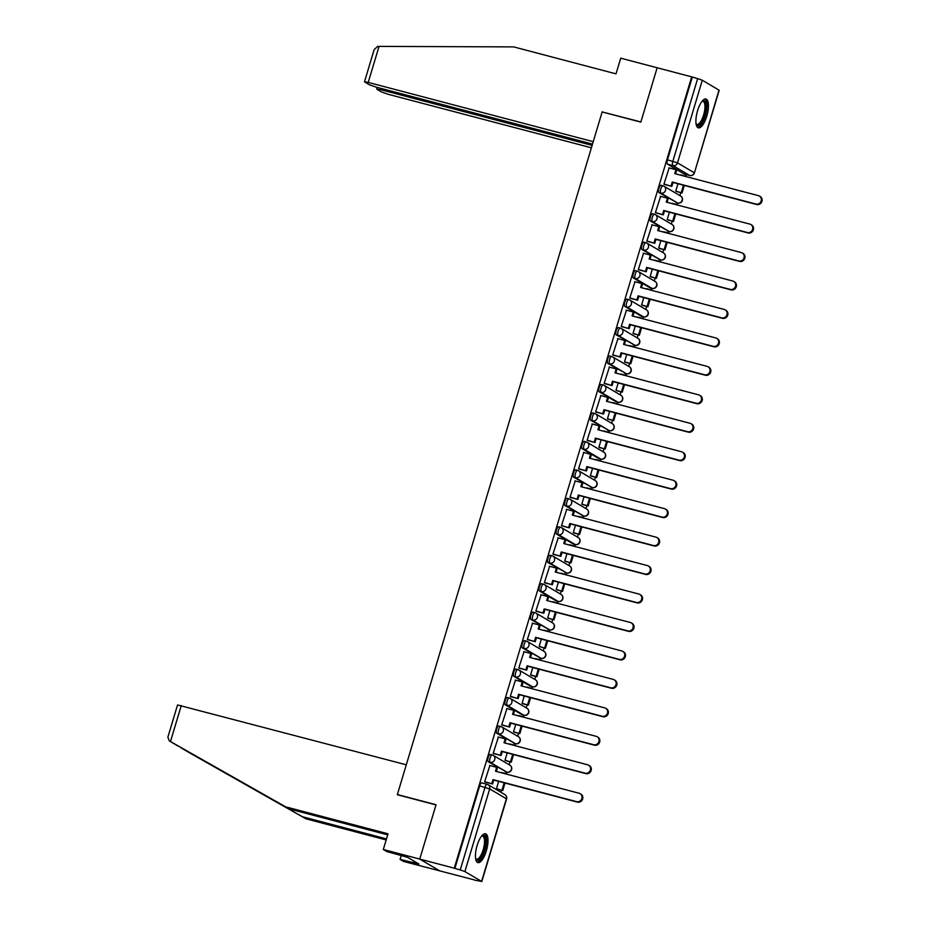 <?xml version="1.0" encoding="UTF-8"?>
<svg xmlns="http://www.w3.org/2000/svg" width="928" height="928" viewBox="0 0 928 928"><rect width="100%" height="100%" fill="white"/><g stroke="black" fill="none" stroke-linecap="round" stroke-linejoin="round"><path stroke-width="1.39" d="M492.13 754.916L490.471 754.487A3.828 1.322 104.8 0 0 490.344 754.429A3.828 1.322 104.8 0 0 488.186 757.434A3.828 1.322 104.8 0 0 488.279 761.784L490.181 762.282A3.828 1.322 -75.2 0 1 490.1 757.932A3.828 1.322 -75.2 0 1 492.258 754.94A3.828 1.322 -75.2 0 1 492.374 754.986A3.828 3.573 120.6 0 1 494.752 759.545A3.828 3.573 -59.4 0 1 490.181 762.282L506.885 772.142A3.828 3.573 -59.4 0 0 509.924 765.206A3.828 3.828 0 0 1 507.013 772.189A3.828 1.322 -75.2 0 1 506.885 772.142L488.279 761.784M500.668 726.462L499.009 726.032A3.828 1.322 104.8 0 0 498.881 725.974A3.828 1.322 104.8 0 0 496.724 728.979A3.828 1.322 104.8 0 0 496.816 733.329L498.719 733.828A3.828 1.322 -75.2 0 1 498.638 729.478A3.828 1.322 -75.2 0 1 500.795 726.473A3.828 1.322 -75.2 0 1 500.911 726.531A3.828 3.573 120.6 0 1 503.289 731.09A3.828 3.573 -59.4 0 1 498.719 733.828L515.423 743.688A3.828 3.573 -59.4 0 0 518.462 736.739A3.828 3.828 0 0 1 515.55 743.734A3.828 1.322 -75.2 0 1 515.423 743.688L496.816 733.329M509.205 698.007L507.546 697.566A3.828 1.322 104.8 0 0 507.419 697.52A3.828 1.322 104.8 0 0 505.261 700.524A3.828 1.322 104.8 0 0 505.354 704.862L507.256 705.373A3.828 1.322 -75.2 0 1 507.175 701.023A3.828 1.322 -75.2 0 1 509.333 698.018A3.828 1.322 -75.2 0 1 509.449 698.076A3.828 3.573 120.6 0 1 511.827 702.635A3.828 3.573 -59.4 0 1 507.256 705.373L523.96 715.233A3.828 3.573 -59.4 0 0 527 708.284A3.828 3.828 0 0 1 524.088 715.279A3.828 1.322 -75.2 0 1 523.96 715.233L523.496 716.857M517.743 669.552L516.084 669.111A3.828 1.322 104.8 0 0 515.956 669.065A3.828 1.322 104.8 0 0 513.799 672.069A3.828 1.322 104.8 0 0 513.892 676.408L515.794 676.906A3.828 1.322 -75.2 0 1 515.713 672.568A3.828 1.322 -75.2 0 1 517.87 669.564A3.828 1.322 -75.2 0 1 517.986 669.61A3.828 3.573 120.6 0 1 520.364 674.18A3.828 3.573 -59.4 0 1 515.794 676.906L532.498 686.778A3.828 3.573 -59.4 0 0 535.537 679.83A3.828 3.828 0 0 1 532.626 686.824A3.828 1.322 -75.2 0 1 532.498 686.778L532.034 688.402M526.28 641.097L524.622 640.656A3.828 1.322 104.8 0 0 524.494 640.61A3.828 1.322 104.8 0 0 522.336 643.603A3.828 1.322 104.8 0 0 522.429 647.953L524.332 648.452A3.828 1.322 -75.2 0 1 524.25 644.113A3.828 1.322 -75.2 0 1 526.408 641.109A3.828 1.322 -75.2 0 1 526.524 641.155A3.828 3.573 120.6 0 1 528.902 645.726A3.828 3.573 -59.4 0 1 524.332 648.452L541.036 658.312A3.828 3.573 -59.4 0 0 544.075 651.375A3.828 3.828 0 0 1 541.163 658.37A3.828 1.322 -75.2 0 1 541.036 658.312L522.429 647.953M534.818 612.631L533.159 612.202A3.828 1.322 104.8 0 0 533.032 612.144A3.828 1.322 104.8 0 0 530.874 615.148A3.828 1.322 104.8 0 0 530.967 619.498L532.869 619.997A3.828 1.322 -75.2 0 1 532.788 615.658A3.828 1.322 -75.2 0 1 534.946 612.654A3.828 1.322 -75.2 0 1 535.062 612.7A3.828 3.573 120.6 0 1 537.44 617.259A3.828 3.573 -59.4 0 1 532.869 619.997L549.573 629.857A3.828 3.573 -59.4 0 0 552.612 622.92A3.828 3.828 0 0 1 549.701 629.915A3.828 1.322 -75.2 0 1 549.573 629.857L530.967 619.498M543.344 584.176L541.697 583.747A3.828 1.322 104.8 0 0 541.569 583.689A3.828 1.322 104.8 0 0 539.412 586.693A3.828 1.322 104.8 0 0 539.504 591.043L541.407 591.542A3.828 1.322 -75.2 0 1 541.326 587.192A3.828 1.322 -75.2 0 1 543.483 584.199A3.828 1.322 -75.2 0 1 543.599 584.246A3.828 3.573 120.6 0 1 545.977 588.804A3.828 3.573 -59.4 0 1 541.407 591.542L558.111 601.402A3.828 3.573 -59.4 0 0 561.15 594.465A3.828 3.828 0 0 1 558.238 601.448A3.828 1.322 -75.2 0 1 558.111 601.402L557.647 603.026M551.882 555.721L550.234 555.28A3.828 1.322 104.8 0 0 550.107 555.234A3.828 1.322 104.8 0 0 547.949 558.238A3.828 1.322 104.8 0 0 548.042 562.577L549.944 563.087A3.828 1.322 -75.2 0 1 549.863 558.737A3.828 1.322 -75.2 0 1 552.021 555.733A3.828 1.322 -75.2 0 1 552.137 555.791A3.828 3.573 120.6 0 1 554.515 560.35A3.828 3.573 -59.4 0 1 549.944 563.087L566.648 572.947A3.828 3.573 -59.4 0 0 569.688 565.999A3.828 3.828 0 0 1 566.776 572.994A3.828 1.322 -75.2 0 1 566.648 572.947L548.042 562.577M560.419 527.266L558.772 526.826A3.828 1.322 104.8 0 0 558.644 526.779A3.828 1.322 104.8 0 0 556.487 529.784A3.828 1.322 104.8 0 0 556.58 534.122L558.482 534.632A3.828 1.322 -75.2 0 1 558.401 530.282A3.828 1.322 -75.2 0 1 560.558 527.278A3.828 1.322 -75.2 0 1 560.674 527.336A3.828 3.573 120.6 0 1 563.052 531.895A3.828 3.573 -59.4 0 1 558.482 534.632L575.186 544.492A3.828 3.573 -59.4 0 0 578.225 537.544A3.828 3.828 0 0 1 575.314 544.539A3.828 1.322 -75.2 0 1 575.186 544.492L574.722 546.116M568.957 498.812L567.31 498.371A3.828 1.322 104.8 0 0 567.182 498.324A3.828 1.322 104.8 0 0 565.024 501.317A3.828 1.322 104.8 0 0 565.117 505.667L567.02 506.166A3.828 1.322 -75.2 0 1 566.938 501.828A3.828 1.322 -75.2 0 1 569.096 498.823A3.828 1.322 -75.2 0 1 569.212 498.87A3.828 3.573 120.6 0 1 571.59 503.44A3.828 3.573 -59.4 0 1 567.02 506.166L583.724 516.026A3.828 3.573 -59.4 0 0 586.763 509.089A3.828 3.828 0 0 1 583.851 516.084A3.828 1.322 -75.2 0 1 583.724 516.026L565.117 505.667M577.494 470.345L575.847 469.916A3.828 1.322 104.8 0 0 575.72 469.858A3.828 1.322 104.8 0 0 573.562 472.862A3.828 1.322 104.8 0 0 573.655 477.212L575.557 477.711A3.828 1.322 -75.2 0 1 575.476 473.373A3.828 1.322 -75.2 0 1 577.634 470.368A3.828 1.322 -75.2 0 1 577.75 470.415A3.828 3.573 120.6 0 1 580.128 474.974A3.828 3.573 -59.4 0 1 575.557 477.711L592.261 487.571A3.828 3.573 -59.4 0 0 595.3 480.634A3.828 3.828 0 0 1 592.389 487.629A3.828 1.322 -75.2 0 1 592.261 487.571L573.655 477.212M586.032 441.89L584.385 441.461A3.828 1.322 104.8 0 0 584.257 441.403A3.828 1.322 104.8 0 0 582.1 444.408A3.828 1.322 104.8 0 0 582.192 448.758L584.095 449.256A3.828 1.322 -75.2 0 1 584.014 444.906A3.828 1.322 -75.2 0 1 586.171 441.914A3.828 1.322 -75.2 0 1 586.287 441.96A3.828 3.573 120.6 0 1 588.665 446.519A3.828 3.573 -59.4 0 1 584.095 449.256L600.799 459.116A3.828 3.573 -59.4 0 0 603.838 452.18A3.828 3.828 0 0 1 600.926 459.163A3.828 1.322 -75.2 0 1 600.799 459.116L600.335 460.74M594.57 413.436L592.911 412.995A3.828 1.322 104.8 0 0 592.795 412.948A3.828 1.322 104.8 0 0 590.637 415.953A3.828 1.322 104.8 0 0 590.73 420.291L592.632 420.802A3.828 1.322 -75.2 0 1 592.551 416.452A3.828 1.322 -75.2 0 1 594.709 413.447A3.828 1.322 -75.2 0 1 594.825 413.505A3.828 3.573 120.6 0 1 597.203 418.064A3.828 3.573 -59.4 0 1 592.632 420.802L609.336 430.662A3.828 3.573 -59.4 0 0 612.376 423.713A3.828 3.828 0 0 1 609.464 430.708A3.828 1.322 -75.2 0 1 609.336 430.662L590.73 420.291M603.107 384.981L601.448 384.54A3.828 1.322 104.8 0 0 601.332 384.494A3.828 1.322 104.8 0 0 599.175 387.498A3.828 1.322 104.8 0 0 599.268 391.836L601.17 392.347A3.828 1.322 -75.2 0 1 601.089 387.997A3.828 1.322 -75.2 0 1 603.246 384.992A3.828 1.322 -75.2 0 1 603.362 385.05A3.828 3.573 120.6 0 1 605.74 389.609A3.828 3.573 -59.4 0 1 601.17 392.347L617.874 402.207A3.828 3.573 -59.4 0 0 620.913 395.258A3.828 3.828 0 0 1 618.002 402.253A3.828 1.322 -75.2 0 1 617.874 402.207L617.41 403.831M611.645 356.526L609.986 356.085A3.828 1.322 104.8 0 0 609.87 356.039A3.828 1.322 104.8 0 0 607.712 359.043A3.828 1.322 104.8 0 0 607.805 363.382L609.708 363.88A3.828 1.322 -75.2 0 1 609.626 359.542A3.828 1.322 -75.2 0 1 611.784 356.538A3.828 1.322 -75.2 0 1 611.9 356.584A3.828 3.573 120.6 0 1 614.278 361.154A3.828 3.573 -59.4 0 1 609.708 363.88L626.412 373.74A3.828 3.573 -59.4 0 0 629.451 366.804A3.828 3.828 0 0 1 626.539 373.798A3.828 1.322 -75.2 0 1 626.412 373.74L607.805 363.382M620.182 328.071L618.524 327.63A3.828 1.322 104.8 0 0 618.408 327.584A3.828 1.322 104.8 0 0 616.25 330.577A3.828 1.322 104.8 0 0 616.343 334.927L618.245 335.426A3.828 1.322 -75.2 0 1 618.164 331.087A3.828 1.322 -75.2 0 1 620.322 328.083A3.828 1.322 -75.2 0 1 620.438 328.129A3.828 3.573 120.6 0 1 622.816 332.688A3.828 3.573 -59.4 0 1 618.245 335.426L634.949 345.286A3.828 3.573 -59.4 0 0 637.988 338.349A3.828 3.828 0 0 1 635.077 345.344A3.828 1.322 -75.2 0 1 634.949 345.286L616.343 334.927M628.72 299.605L627.061 299.176A3.828 1.322 104.8 0 0 626.945 299.118A3.828 1.322 104.8 0 0 624.788 302.122A3.828 1.322 104.8 0 0 624.88 306.472L626.783 306.971A3.828 1.322 -75.2 0 1 626.702 302.621A3.828 1.322 -75.2 0 1 628.859 299.628A3.828 1.322 -75.2 0 1 628.975 299.674A3.828 3.573 120.6 0 1 631.353 304.233A3.828 3.573 -59.4 0 1 626.783 306.971L643.487 316.831A3.828 3.573 -59.4 0 0 646.526 309.894A3.828 3.828 0 0 1 643.614 316.877A3.828 1.322 -75.2 0 1 643.487 316.831L643.023 318.455M637.258 271.15L635.599 270.721A3.828 1.322 104.8 0 0 635.483 270.663A3.828 1.322 104.8 0 0 633.325 273.667A3.828 1.322 104.8 0 0 633.418 278.017L635.32 278.516A3.828 1.322 -75.2 0 1 635.239 274.166A3.828 1.322 -75.2 0 1 637.397 271.162A3.828 1.322 -75.2 0 1 637.513 271.22A3.828 3.573 120.6 0 1 639.891 275.778A3.828 3.573 -59.4 0 1 635.32 278.516L652.024 288.376A3.828 3.573 -59.4 0 0 655.064 281.428A3.828 3.828 0 0 1 652.152 288.422A3.828 1.322 -75.2 0 1 652.024 288.376L651.56 290M645.795 242.695L644.136 242.254A3.828 1.322 104.8 0 0 644.02 242.208A3.828 1.322 104.8 0 0 641.863 245.212A3.828 1.322 104.8 0 0 641.956 249.551L643.858 250.061A3.828 1.322 -75.2 0 1 643.777 245.711A3.828 1.322 -75.2 0 1 645.934 242.707A3.828 1.322 -75.2 0 1 646.05 242.765A3.828 3.573 120.6 0 1 648.428 247.324A3.828 3.573 -59.4 0 1 643.858 250.061L660.562 259.921A3.828 3.573 -59.4 0 0 663.601 252.973A3.828 3.828 0 0 1 660.69 259.968A3.828 1.322 -75.2 0 1 660.562 259.921L641.956 249.551M654.333 214.24L652.674 213.8A3.828 1.322 104.8 0 0 652.558 213.753A3.828 1.322 104.8 0 0 650.4 216.758A3.828 1.322 104.8 0 0 650.493 221.096L652.396 221.595A3.828 1.322 -75.2 0 1 652.314 217.256A3.828 1.322 -75.2 0 1 654.472 214.252A3.828 1.322 -75.2 0 1 654.588 214.298A3.828 3.573 120.6 0 1 656.966 218.869A3.828 3.573 -59.4 0 1 652.396 221.595L669.1 231.466A3.828 3.573 -59.4 0 0 672.139 224.518A3.828 3.828 0 0 1 669.227 231.513A3.828 1.322 -75.2 0 1 669.1 231.466L650.493 221.096M662.87 185.786L661.212 185.345A3.828 1.322 104.8 0 0 661.096 185.298A3.828 1.322 104.8 0 0 658.938 188.291A3.828 1.322 104.8 0 0 659.031 192.641L660.933 193.14A3.828 1.322 -75.2 0 1 660.852 188.802A3.828 1.322 -75.2 0 1 663.01 185.797A3.828 1.322 -75.2 0 1 663.126 185.844A3.828 3.573 120.6 0 1 665.504 190.414A3.828 3.573 -59.4 0 1 660.933 193.14L677.637 203A3.828 3.573 -59.4 0 0 680.676 196.063A3.828 3.828 0 0 1 677.765 203.058A3.828 1.322 -75.2 0 1 677.637 203L659.031 192.641M706.776 116.151A14.918 5.174 104.8 0 0 705.964 99.006A14.918 5.174 104.8 0 0 697.566 110.722A14.918 5.174 104.8 0 0 698.366 127.867A14.918 5.174 104.8 0 0 706.776 116.151M486.33 850.93A14.918 5.174 104.8 0 0 485.53 833.785A14.918 5.174 104.8 0 0 477.12 845.489A14.918 5.174 104.8 0 0 477.932 862.634A14.918 5.174 104.8 0 0 486.33 850.93M387.707 834.864L289.142 808.903L285.662 806.85L388.02 833.808L383.31 849.491L386.802 851.544L407.52 857.31L418.911 864.038L400.072 859.386L403.564 861.439L474.568 879.953M500.888 792.222L501.48 790.238M506.421 773.766L506.908 772.166M509.136 764.73L510.017 761.784M514.959 745.312L515.446 743.711M517.673 736.275L518.555 733.329M526.211 707.82L527.092 704.874M534.748 679.366L535.63 676.408M540.572 659.947L541.059 658.335M543.286 650.911L544.168 647.953M549.109 631.492L549.596 629.88M551.824 622.444L552.705 619.498M560.361 593.99L561.243 591.043M566.184 574.571L566.672 572.97M568.899 565.535L569.78 562.588M577.436 537.08L578.318 534.122M583.26 517.662L583.747 516.049M585.974 508.625L586.856 505.667M591.797 489.207L592.284 487.594M594.512 480.17L595.393 477.212M603.049 451.704L603.931 448.758M608.872 432.286L609.36 430.685M611.587 423.249L612.468 420.303M620.124 394.794L621.006 391.836M625.948 375.376L626.435 373.775M628.662 366.34L629.544 363.382M634.485 346.921L634.972 345.309M637.2 337.885L638.081 334.927M645.737 309.418L646.619 306.472M654.275 280.964L655.156 278.017M660.098 261.545L660.585 259.944M662.812 252.509L663.694 249.562M668.636 233.09L669.123 231.49M671.35 224.054L672.232 221.096M677.173 204.636L677.66 203.023M679.888 195.599L680.769 192.641M685.711 176.181L686.198 174.568M383.31 849.491L419.746 859.084L439.988 871.032L419.746 859.084L454.268 868.179L691.685 76.85L657.152 67.767L640.9 121.939L602.817 112.102M181.273 705.547L170.474 741.553L169.302 740.892L167.864 737.215L177.55 704.944L406.29 764.8L397.312 794.716L435.998 804.912L419.746 859.084L436.056 804.727L397.37 794.542L602.156 111.94L640.842 122.125L657.152 67.767L620.728 58.174L616.018 73.857L513.66 46.899L379.03 46.4L368.219 82.406L364.495 81.803L369.274 84.726L376.246 87.151L592.505 144.107M474.521 880.127L481.597 881.414L464.893 871.554L460.242 869.942L485.031 787.304A3.828 1.322 -75.2 0 1 487.188 784.311A3.828 1.322 -75.2 0 1 487.304 784.357A3.828 3.573 -59.4 0 1 488.163 784.717A3.828 3.828 0 0 0 487.188 784.311L481.806 782.896A3.828 1.322 -75.2 0 1 481.934 782.942L487.061 784.288M454.268 868.179L460.242 869.942M684.516 174.116A3.828 1.322 -75.2 0 1 684.388 174.093A3.828 1.322 -75.2 0 1 684.272 174.046L667.568 164.186L672.939 165.602A3.828 1.322 -75.2 0 1 672.858 161.252L697.647 78.625L702.299 80.226L719.2 90.283L694.399 172.91L719.003 90.097M697.647 78.625L691.685 76.85M669.158 167.922L663.938 184.162L664.854 184.556M677.95 183.767L675.735 191.122L676.651 191.562M660.62 196.376L655.4 212.616L656.316 213.011M669.413 212.222L667.197 219.588L668.114 220.017M652.082 224.831L646.862 241.071L647.779 241.466M660.875 240.677L658.66 248.043L659.576 248.472M643.545 253.286L638.325 269.526L639.241 269.92M652.338 269.143L650.122 276.498L651.038 276.927M635.007 281.741L629.787 297.981L630.704 298.375M643.8 297.598L641.584 304.952L642.501 305.382M626.47 310.207L621.25 326.447L622.166 326.842M635.262 326.053L633.047 333.407L633.963 333.848M617.932 338.662L612.712 354.902L613.628 355.296M626.725 354.508L624.509 361.874L625.426 362.303M609.394 367.117L604.174 383.357L605.091 383.751M618.187 382.962L615.972 390.328L616.888 390.758M600.857 395.572L595.637 411.812L596.553 412.206M609.65 411.429L607.434 418.783L608.35 419.212M592.319 424.026L587.099 440.266L588.016 440.661M601.112 439.884L598.896 447.238L599.813 447.667M583.782 452.493L578.562 468.733L579.478 469.127M592.574 468.338L590.359 475.693L591.275 476.122M575.244 480.948L570.024 497.188L570.94 497.582M584.037 496.793L581.821 504.148L582.738 504.588M566.706 509.402L561.486 525.642L562.403 526.037M575.499 525.248L573.284 532.614L574.2 533.043M558.169 537.857L552.949 554.097L553.865 554.492M566.962 553.714L564.746 561.069L565.662 561.498M549.631 566.312L544.411 582.552L545.328 582.946M558.424 582.169L556.208 589.524L557.125 589.953M541.094 594.767L535.874 611.007L536.79 611.413M549.886 610.624L547.671 617.978L548.587 618.408M532.556 623.233L527.336 639.473L528.252 639.868M541.349 639.079L539.133 646.433L540.05 646.874M524.018 651.688L518.798 667.928L519.726 668.322M532.811 667.534L530.596 674.9L531.512 675.329M515.481 680.143L510.261 696.383L511.189 696.777M524.274 695.988L522.07 703.354L522.974 703.784M506.943 708.598L501.723 724.838L502.651 725.232M515.736 724.455L513.532 731.809L514.437 732.238M498.406 737.052L493.186 753.292L494.114 753.698M507.198 752.91L504.994 760.264L505.899 760.693M489.868 765.519L484.648 781.759L485.576 782.153M522.302 714.792A3.828 1.322 104.8 0 1 522.174 714.78A3.828 1.322 104.8 0 1 522.058 714.722L505.354 704.862M530.839 686.337A3.828 1.322 104.8 0 1 530.712 686.326A3.828 1.322 104.8 0 1 530.596 686.268L513.892 676.408M556.452 600.961A3.828 1.322 104.8 0 1 556.324 600.95A3.828 1.322 104.8 0 1 556.208 600.903L539.504 591.043M573.527 544.052A3.828 1.322 104.8 0 1 573.4 544.04A3.828 1.322 104.8 0 1 573.284 543.982L556.58 534.122M599.14 458.676A3.828 1.322 104.8 0 1 599.012 458.664A3.828 1.322 104.8 0 1 598.896 458.618L582.192 448.758M616.215 401.766A3.828 1.322 104.8 0 1 616.088 401.754A3.828 1.322 104.8 0 1 615.972 401.696L599.268 391.836M641.828 316.39A3.828 1.322 104.8 0 1 641.7 316.378A3.828 1.322 104.8 0 1 641.584 316.332L624.88 306.472M650.366 287.935A3.828 1.322 104.8 0 1 650.238 287.924A3.828 1.322 104.8 0 1 650.122 287.877L633.418 278.017M397.973 794.89L397.37 794.542M498.661 781.364L496.457 788.719L497.362 789.16M454.859 868.527L479.648 785.888A3.828 1.322 -75.2 0 1 481.806 782.896M692.276 77.21L667.476 159.836A3.828 1.322 104.8 0 0 667.568 164.186M759.371 196.052L760.136 196.504A4.396 4.106 120.6 0 1 756.645 204.496L755.879 204.044A4.396 4.106 -59.4 0 0 759.371 196.052A4.396 4.106 -59.4 0 0 758.396 195.646L674.772 173.629L675.944 169.708L676.709 170.16L675.607 173.849M663.961 184.069L671.837 186.389L673.02 182.468L672.255 182.016L755.879 204.044M671.072 185.936L672.255 182.016M668.833 167.829L675.944 169.708M675.758 191.075L682.034 192.978L684.296 185.438M686.882 176.819L686.036 176.598M682.034 192.978L676.326 191.47M681.268 192.525L683.449 185.217M680.63 174.835L686.128 176.285M673.02 182.468L756.645 204.496M671.837 186.389L664.402 184.428M602.214 111.754L593.236 141.671L368.219 82.406M364.495 81.803L374.181 49.532L377.731 46.423L379.03 46.4M380.816 88.357L380.434 89.622L377 89.297L381.489 91.942L388.461 94.366L591.403 147.807M380.434 89.622L592.122 145.371M289.142 808.903L169.302 740.892M170.474 741.553L285.662 806.85M401.279 855.361L400.072 859.386M189.347 752.724L305.904 818.798L302.424 816.744L386.5 838.889M305.904 818.798L386.176 839.944M189.428 752.77L302.424 816.744M414.143 861.219L413.702 862.669M702.276 101.024A12.911 4.478 -75.2 0 1 704.48 100.758A12.911 4.478 -75.2 0 1 704.758 115.42A12.911 4.478 -75.2 0 1 697.09 125.384A12.911 4.478 -75.2 0 1 696.151 124.294M696.081 123.911A11.948 4.141 104.8 0 0 696.487 124.248A11.948 4.141 104.8 0 0 696.87 124.398A11.948 4.141 104.8 0 0 703.76 114.457A11.948 4.141 104.8 0 0 703.331 101.442A11.948 4.141 104.8 0 0 702.96 101.28A11.948 4.141 104.8 0 0 702.032 101.326M697.612 127.461A14.825 5.139 104.8 0 0 705.744 114.376A14.825 5.139 104.8 0 0 705.106 98.983M481.841 835.792A12.911 4.478 -75.2 0 1 484.033 835.536A12.911 4.478 -75.2 0 1 484.323 850.199A12.911 4.478 -75.2 0 1 476.644 860.152A12.911 4.478 -75.2 0 1 475.704 859.073M475.646 858.678A11.948 4.141 104.8 0 0 476.052 859.015A11.948 4.141 104.8 0 0 476.424 859.177A11.948 4.141 104.8 0 0 483.326 849.236A11.948 4.141 104.8 0 0 482.885 836.209A11.948 4.141 104.8 0 0 482.514 836.058A11.948 4.141 104.8 0 0 481.586 836.093M477.166 862.228A14.825 5.139 104.8 0 0 485.298 849.155A14.825 5.139 104.8 0 0 484.66 833.762M750.833 224.518L751.599 224.97A4.396 4.106 120.6 0 1 748.107 232.951L747.342 232.499A4.396 4.106 -59.4 0 0 750.833 224.518A4.396 4.106 -59.4 0 0 749.859 224.1L666.234 202.084L667.406 198.163L668.172 198.615L667.07 202.304M655.423 212.524L663.3 214.844L664.483 210.923L663.717 210.47L747.342 232.499M662.534 214.391L663.717 210.47M660.295 196.284L667.406 198.163M667.22 219.53L673.496 221.432L675.758 213.892M678.345 205.274L677.498 205.053M673.496 221.432L667.789 219.924M672.73 220.98L674.911 213.672M672.092 203.29L677.591 204.74M664.483 210.923L748.107 232.951M663.3 214.844L655.864 212.895M742.296 252.973L743.061 253.425A4.396 4.106 120.6 0 1 739.57 261.406L738.804 260.954A4.396 4.106 -59.4 0 0 742.296 252.973A4.396 4.106 -59.4 0 0 741.321 252.567L657.697 230.538L658.868 226.618L659.634 227.07L658.532 230.759M646.886 240.978L654.762 243.31L655.945 239.389L655.18 238.937L738.804 260.954M653.996 242.858L655.18 238.937M651.758 224.75L658.868 226.618M658.683 247.985L664.958 249.887L667.22 242.347M669.807 233.728L668.96 233.508M664.958 249.887L659.251 248.391M664.193 249.435L666.374 242.127M663.555 231.745L669.053 233.195M655.945 239.389L739.57 261.406M654.762 243.31L647.326 241.35M733.758 281.428L734.524 281.88A4.396 4.106 120.6 0 1 731.032 289.861L730.266 289.408A4.396 4.106 -59.4 0 0 733.758 281.428A4.396 4.106 -59.4 0 0 732.784 281.022L649.159 258.993L650.331 255.072L651.096 255.525L649.994 259.214M638.348 269.433L646.224 271.765L647.408 267.844L646.642 267.392L730.266 289.408M645.459 271.312L646.642 267.392M643.22 253.205L650.331 255.072M650.145 276.44L656.421 278.342L658.683 270.814M661.27 262.183L660.423 261.963M656.421 278.342L650.714 276.846M655.655 277.89L657.836 270.593M655.017 260.211L660.516 261.661M647.408 267.844L731.032 289.861M646.224 271.765L638.789 269.804M725.22 309.882L725.986 310.335A4.396 4.106 120.6 0 1 722.494 318.316L721.729 317.863A4.396 4.106 -59.4 0 0 725.22 309.882A4.396 4.106 -59.4 0 0 724.246 309.476L640.622 287.46L641.793 283.527L642.559 283.98L641.457 287.68M629.81 297.9L637.687 300.22L638.87 296.299L638.104 295.846L721.729 317.863M636.921 299.767L638.104 295.846M634.682 281.66L641.793 283.527M641.608 304.894L647.883 306.797L650.145 299.268M652.732 290.638L651.885 290.418M647.883 306.797L642.176 305.3M647.118 306.344L649.298 299.048M646.48 288.666L651.978 290.116M638.87 296.299L722.494 318.316M637.687 300.22L630.251 298.259M716.683 338.337L717.448 338.79A4.396 4.106 120.6 0 1 713.957 346.782L713.191 346.33A4.396 4.106 -59.4 0 0 716.683 338.337A4.396 4.106 -59.4 0 0 715.708 337.931L632.084 315.914L633.256 311.994L634.021 312.446L632.919 316.135M621.273 326.354L629.149 328.674L630.332 324.754L629.567 324.301L713.191 346.33M628.384 328.222L629.567 324.301M626.145 310.114L633.256 311.994M633.07 333.361L639.346 335.263L641.608 327.723M644.194 319.104L643.348 318.884M639.346 335.263L633.638 333.755M638.58 334.811L640.761 327.503M637.942 317.121L643.44 318.571M630.332 324.754L713.957 346.782M629.149 328.674L621.714 326.714M708.145 366.804L708.911 367.256A4.396 4.106 120.6 0 1 705.419 375.237L704.654 374.784A4.396 4.106 -59.4 0 0 708.145 366.804A4.396 4.106 -59.4 0 0 707.171 366.386L623.546 344.369L624.718 340.448L625.484 340.901L624.382 344.59M612.735 354.809L620.623 357.129L621.795 353.208L621.029 352.756L704.654 374.784M619.846 356.677L621.029 352.756M617.607 338.569L624.718 340.448M624.532 361.816L630.808 363.718L633.07 356.178M635.657 347.559L634.81 347.339M630.808 363.718L625.101 362.21M630.042 363.266L632.223 355.958M629.404 345.576L634.903 347.026M621.795 353.208L705.419 375.237M620.623 357.129L613.176 355.169M699.608 395.258L700.373 395.711A4.396 4.106 120.6 0 1 696.882 403.692L696.116 403.239A4.396 4.106 -59.4 0 0 699.608 395.258A4.396 4.106 -59.4 0 0 698.633 394.852L615.009 372.824L616.18 368.903L616.946 369.356L615.844 373.044M604.198 383.264L612.086 385.596L613.257 381.675L612.492 381.211L696.116 403.239M611.308 385.143L612.492 381.211M609.07 367.036L616.18 368.903M615.995 390.27L622.27 392.173L624.532 384.633M627.119 376.014L626.272 375.794M622.27 392.173L616.563 390.665M621.505 391.72L623.686 384.412M620.867 374.03L626.365 375.48M613.257 381.675L696.882 403.692M612.086 385.596L604.638 383.635M691.07 423.713L691.836 424.166A4.396 4.106 120.6 0 1 688.344 432.146L687.578 431.694A4.396 4.106 -59.4 0 0 691.07 423.713A4.396 4.106 -59.4 0 0 690.096 423.307L606.471 401.279L607.643 397.358L608.408 397.81L607.306 401.499M595.66 411.719L603.548 414.05L604.72 410.13L603.954 409.677L687.578 431.694M602.771 413.598L603.954 409.677M600.532 395.49L607.643 397.358M607.457 418.725L613.733 420.628L615.995 413.099M618.582 404.469L617.746 404.248M613.733 420.628L608.026 419.131M612.967 420.175L615.148 412.879M612.329 402.497L617.828 403.947M604.72 410.13L688.344 432.146M603.548 414.05L596.101 412.09M682.532 452.168L683.298 452.62A4.396 4.106 120.6 0 1 679.806 460.601L679.041 460.149A4.396 4.106 -59.4 0 0 682.532 452.168A4.396 4.106 -59.4 0 0 681.558 451.762L597.934 429.734L599.105 425.813L599.871 426.265L598.769 429.954M587.122 440.174L595.01 442.505L596.182 438.584L595.416 438.132L679.041 460.149M594.233 442.053L595.416 438.132M591.994 423.945L599.105 425.813M598.92 447.18L605.195 449.082L607.457 441.554M610.044 432.924L609.209 432.703M605.195 449.082L599.488 447.586M604.43 448.63L606.61 441.334M603.792 430.952L609.29 432.402M596.182 438.584L679.806 460.601M595.01 442.505L587.563 440.545M673.995 480.623L674.76 481.075A4.396 4.106 120.6 0 1 671.269 489.068L670.503 488.615A4.396 4.106 -59.4 0 0 673.995 480.623A4.396 4.106 -59.4 0 0 673.02 480.217L589.396 458.2L590.568 454.279L591.333 454.732L590.231 458.42M578.585 468.64L586.473 470.96L587.644 467.039L586.879 466.587L670.503 488.615M585.696 470.508L586.879 466.587M583.457 452.4L590.568 454.279M590.382 475.635L596.658 477.549L598.92 470.009M601.506 461.39L600.671 461.17M596.658 477.549L590.95 476.041M595.892 477.096L598.073 469.788M595.254 459.406L600.764 460.856M587.644 467.039L671.269 489.068M586.473 470.96L579.026 469M665.457 509.078L666.223 509.542A4.396 4.106 120.6 0 1 662.731 517.522L661.966 517.07A4.396 4.106 -59.4 0 0 665.457 509.078A4.396 4.106 -59.4 0 0 664.483 508.672L580.858 486.655L582.03 482.734L582.796 483.186L581.694 486.875M570.047 497.095L577.935 499.415L579.107 495.494L578.341 495.042L661.966 517.07M577.158 498.962L578.341 495.042M574.919 480.855L582.03 482.734M581.844 504.101L588.12 506.004L590.382 498.464M592.969 489.845L592.134 489.624M588.12 506.004L582.413 504.496M587.354 505.551L589.535 498.243M586.716 487.861L592.226 489.311M579.107 495.494L662.731 517.522M577.935 499.415L570.488 497.454M656.92 537.544L657.685 537.996A4.396 4.106 120.6 0 1 654.194 545.977L653.428 545.525A4.396 4.106 -59.4 0 0 656.92 537.544A4.396 4.106 -59.4 0 0 655.945 537.138L572.321 515.11L573.492 511.189L574.258 511.641L573.156 515.33M561.51 525.55L569.398 527.881L570.569 523.949L569.804 523.496L653.428 545.525M568.62 527.429L569.804 523.496M566.382 509.31L573.492 511.189M573.307 532.556L579.582 534.458L581.844 526.918M584.431 518.3L583.596 518.079M579.582 534.458L573.875 532.95M578.817 534.006L580.998 526.698M578.179 516.316L583.689 517.766M570.569 523.949L654.194 545.977M569.398 527.881L561.95 525.921M648.382 565.999L649.148 566.451A4.396 4.106 120.6 0 1 645.656 574.432L644.89 573.98A4.396 4.106 -59.4 0 0 648.382 565.999A4.396 4.106 -59.4 0 0 647.408 565.593L563.783 543.564L564.955 539.644L565.72 540.096L564.618 543.785M552.972 554.004L560.86 556.336L562.032 552.415L561.266 551.963L644.89 573.98M560.083 555.884L561.266 551.963M557.844 537.776L564.955 539.644M564.769 561.011L571.045 562.913L573.307 555.385M575.894 546.754L575.058 546.534M571.045 562.913L565.338 561.417M570.279 562.461L572.472 555.164M569.641 544.771L575.151 546.232M562.032 552.415L645.656 574.432M560.86 556.336L553.413 554.376M639.844 594.454L640.61 594.906A4.396 4.106 120.6 0 1 637.118 602.887L636.353 602.434A4.396 4.106 -59.4 0 0 639.844 594.454A4.396 4.106 -59.4 0 0 638.87 594.048L555.246 572.019L556.417 568.098L557.183 568.551L556.081 572.24M544.434 582.459L552.322 584.791L553.494 580.87L552.728 580.418L636.353 602.434M551.545 584.338L552.728 580.418M549.306 566.231L556.417 568.098M556.232 589.466L562.507 591.368L564.769 583.84M567.356 575.209L566.521 574.989M562.507 591.368L556.8 589.872M561.742 590.916L563.934 583.619M561.104 573.237L566.614 574.687M553.494 580.87L637.118 602.887M552.322 584.791L544.875 582.83M631.307 622.908L632.072 623.361A4.396 4.106 120.6 0 1 628.581 631.353L627.815 630.889A4.396 4.106 -59.4 0 0 631.307 622.908A4.396 4.106 -59.4 0 0 630.332 622.502L546.708 600.486L547.88 596.565L548.645 597.017L547.543 600.706M535.897 610.926L543.785 613.246L544.956 609.325L544.191 608.872L627.815 630.889M543.008 612.793L544.191 608.872M540.769 594.686L547.88 596.565M547.694 617.92L553.97 619.834L556.232 612.294M558.818 603.664L557.983 603.444M553.97 619.834L548.262 618.326M553.204 619.37L555.396 612.074M552.566 601.692L558.076 603.142M544.956 609.325L628.581 631.353M543.785 613.246L536.338 611.285M622.769 651.363L623.535 651.816A4.396 4.106 120.6 0 1 620.043 659.808L619.278 659.356A4.396 4.106 -59.4 0 0 622.769 651.363A4.396 4.106 -59.4 0 0 621.795 650.957L538.17 628.94L539.342 625.02L540.108 625.472L539.006 629.161M527.359 639.38L535.247 641.7L536.419 637.78L535.653 637.327L619.278 659.356M534.47 641.248L535.653 637.327M532.231 623.14L539.342 625.02M539.156 646.387L545.432 648.289L547.694 640.749M550.281 632.13L549.446 631.91M545.432 648.289L539.725 646.781M544.666 647.837L546.859 640.529M544.028 630.147L549.538 631.597M536.419 637.78L620.043 659.808M535.247 641.7L527.8 639.74M614.232 679.83L614.997 680.282A4.396 4.106 120.6 0 1 611.506 688.263L610.74 687.81A4.396 4.106 -59.4 0 0 614.232 679.83A4.396 4.106 -59.4 0 0 613.257 679.412L529.633 657.395L530.804 653.474L531.57 653.927L530.468 657.616M518.822 667.835L526.71 670.167L527.881 666.234L527.116 665.782L610.74 687.81M525.932 669.703L527.116 665.782M523.694 651.595L530.804 653.474M530.619 674.842L536.894 676.744L539.156 669.204M541.743 660.585L540.908 660.365M536.894 676.744L531.187 675.236M536.129 676.292L538.321 668.984M535.491 658.602L541.001 660.052M527.881 666.234L611.506 688.263M526.71 670.167L519.262 668.206M605.694 708.284L606.46 708.737A4.396 4.106 120.6 0 1 602.968 716.718L602.202 716.265A4.396 4.106 -59.4 0 0 605.694 708.284A4.396 4.106 -59.4 0 0 604.72 707.878L521.095 685.85L522.267 681.929L523.032 682.382L521.93 686.07M510.284 696.29L518.172 698.622L519.344 694.701L518.578 694.248L602.202 716.265M517.395 698.169L518.578 694.248M515.156 680.062L522.267 681.929M522.081 703.296L528.357 705.199L530.619 697.659M533.206 689.04L532.37 688.82M528.357 705.199L522.65 703.702M527.591 704.746L529.784 697.438M526.953 687.056L532.463 688.506M519.344 694.701L602.968 716.718M518.172 698.622L510.725 696.661M597.156 736.739L597.922 737.192A4.396 4.106 120.6 0 1 594.43 745.172L593.665 744.72A4.396 4.106 -59.4 0 0 597.156 736.739A4.396 4.106 -59.4 0 0 596.182 736.333L512.558 714.305L513.729 710.384L514.506 710.836L513.393 714.525M501.746 724.745L509.634 727.076L510.806 723.156L510.04 722.703L593.665 744.72M508.857 726.624L510.04 722.703M506.618 708.516L513.729 710.384M513.544 731.751L519.819 733.654L522.081 726.125M524.668 717.495L523.833 717.274M519.819 733.654L514.112 732.157M519.054 733.201L521.246 725.905M518.416 715.523L523.926 716.973M510.806 723.156L594.43 745.172M509.634 727.076L502.187 725.116M588.619 765.194L589.384 765.646A4.396 4.106 120.6 0 1 585.893 773.627L585.127 773.175A4.396 4.106 -59.4 0 0 588.619 765.194A4.396 4.106 -59.4 0 0 587.644 764.788L504.02 742.771L505.192 738.839L505.969 739.291L504.855 742.992M493.209 753.211L501.097 755.531L502.268 751.61L501.503 751.158L585.127 773.175M500.32 755.079L501.503 751.158M498.081 736.971L505.192 738.839M505.006 760.206L511.282 762.108L513.544 754.58M516.13 745.95L515.295 745.729M511.282 762.108L505.574 760.612M510.516 761.656L512.708 754.36M509.878 743.978L515.388 745.428M502.268 751.61L585.893 773.627M501.097 755.531L493.65 753.571M580.081 793.649L580.847 794.101A4.396 4.106 120.6 0 1 577.355 802.094L576.59 801.641A4.396 4.106 -59.4 0 0 580.081 793.649A4.396 4.106 -59.4 0 0 579.107 793.243L495.482 771.226L496.654 767.305L497.431 767.758L496.318 771.446M484.671 781.666L492.559 783.986L493.731 780.065L492.965 779.613L576.59 801.641M491.782 783.534L492.965 779.613M489.543 765.426L496.654 767.305M496.468 788.672L502.744 790.575L505.006 783.035M507.593 774.416L506.758 774.196M502.744 790.575L497.037 789.067M501.978 790.122L504.171 782.814M501.34 772.432L506.85 773.882M493.731 780.065L577.355 802.094M492.559 783.986L485.112 782.026M481.597 881.414L506.386 798.776L489.682 788.916L464.893 871.554M684.272 174.046L689.643 175.462L672.939 165.602A3.828 3.573 120.6 0 0 677.51 162.864L694.214 172.724A3.828 3.573 120.6 0 1 689.643 175.462A3.828 1.322 -75.2 0 0 689.771 175.508A3.828 3.828 0 0 0 694.399 172.91M702.299 80.226L677.51 162.864L667.476 159.836M522.058 714.722L523.96 715.233M530.596 686.268L532.498 686.778M556.208 600.903L558.111 601.402M573.284 543.982L575.186 544.492M598.896 458.618L600.799 459.116M615.972 401.696L617.874 402.207M641.584 316.332L643.487 316.831M650.122 287.877L652.024 288.376M677.927 203.07A3.828 1.322 -75.2 0 1 677.765 203.058L675.851 202.548M669.39 231.524A3.828 1.322 -75.2 0 1 669.227 231.513L667.313 231.014M660.852 259.979A3.828 1.322 -75.2 0 1 660.69 259.968L658.776 259.469M652.314 288.434A3.828 1.322 -75.2 0 1 652.152 288.422L650.238 287.924M643.777 316.9A3.828 1.322 -75.2 0 1 643.614 316.877L641.7 316.378M635.239 345.355A3.828 1.322 -75.2 0 1 635.077 345.344L633.163 344.833M626.702 373.81A3.828 1.322 -75.2 0 1 626.539 373.798L624.625 373.3M618.164 402.265A3.828 1.322 -75.2 0 1 618.002 402.253L616.088 401.754M609.626 430.72A3.828 1.322 -75.2 0 1 609.464 430.708L607.55 430.209M601.089 459.186A3.828 1.322 -75.2 0 1 600.926 459.163L599.012 458.664M592.551 487.641A3.828 1.322 -75.2 0 1 592.389 487.629L590.475 487.119M584.014 516.096A3.828 1.322 -75.2 0 1 583.851 516.084L581.937 515.574M575.476 544.55A3.828 1.322 -75.2 0 1 575.314 544.539L573.4 544.04M566.938 573.005A3.828 1.322 -75.2 0 1 566.776 572.994L564.862 572.495M558.401 601.46A3.828 1.322 -75.2 0 1 558.238 601.448L556.324 600.95M549.863 629.926A3.828 1.322 -75.2 0 1 549.701 629.915L547.787 629.404M541.326 658.381A3.828 1.322 -75.2 0 1 541.163 658.37L539.249 657.859M532.788 686.836A3.828 1.322 -75.2 0 1 532.626 686.824L530.712 686.326M524.25 715.291A3.828 1.322 -75.2 0 1 524.088 715.279L522.174 714.78M515.724 743.746A3.828 1.322 -75.2 0 1 515.55 743.734L513.636 743.235M507.187 772.212A3.828 1.322 -75.2 0 1 507.013 772.189L505.099 771.69M689.933 175.52A3.828 1.322 -75.2 0 1 689.771 175.508L684.388 174.093M479.648 785.888L489.682 788.916A3.828 3.573 -59.4 0 0 488.163 784.717L504.855 794.577A3.828 3.573 -59.4 0 1 506.386 798.776L506.584 798.962A3.828 3.828 0 0 0 504.855 794.577M169.372 740.927L178.153 746.124M180.728 747.632L189.509 752.817M258.703 791.642L257.671 791.375M490.344 754.429L492.258 754.94A3.828 3.828 0 0 1 493.22 755.346L509.924 765.206M498.881 725.974L500.795 726.473A3.828 3.828 0 0 1 501.758 726.879L518.462 736.739M507.419 697.52L509.333 698.018A3.828 3.828 0 0 1 510.296 698.424L527 708.284M515.956 669.065L517.87 669.564A3.828 3.828 0 0 1 518.833 669.97L535.537 679.83M524.494 640.61L526.408 641.109A3.828 3.828 0 0 1 527.371 641.515L544.075 651.375M533.032 612.144L534.946 612.654A3.828 3.828 0 0 1 535.908 613.06L552.612 622.92M541.569 583.689L543.483 584.199A3.828 3.828 0 0 1 544.446 584.594L561.15 594.465M550.107 555.234L552.021 555.733A3.828 3.828 0 0 1 552.984 556.139L569.688 565.999M558.644 526.779L560.558 527.278A3.828 3.828 0 0 1 561.521 527.684L578.225 537.544M567.182 498.324L569.096 498.823A3.828 3.828 0 0 1 570.059 499.229L586.763 509.089M575.72 469.858L577.634 470.368A3.828 3.828 0 0 1 578.596 470.774L595.3 480.634M584.257 441.403L586.171 441.914A3.828 3.828 0 0 1 587.134 442.32L603.838 452.18M592.795 412.948L594.709 413.447A3.828 3.828 0 0 1 595.672 413.853L612.376 423.713M601.332 384.494L603.246 384.992A3.828 3.828 0 0 1 604.209 385.398L620.913 395.258M609.87 356.039L611.784 356.538A3.828 3.828 0 0 1 612.747 356.944L629.451 366.804M618.408 327.584L620.322 328.083A3.828 3.828 0 0 1 621.284 328.489L637.988 338.349M626.945 299.118L628.859 299.628A3.828 3.828 0 0 1 629.822 300.034L646.526 309.894M635.483 270.663L637.397 271.162A3.828 3.828 0 0 1 638.36 271.568L655.064 281.428M644.02 242.208L645.934 242.707A3.828 3.828 0 0 1 646.897 243.113L663.601 252.973M652.558 213.753L654.472 214.252A3.828 3.828 0 0 1 655.435 214.658L672.139 224.518M661.096 185.298L663.01 185.797A3.828 3.828 0 0 1 663.972 186.203L680.676 196.063M481.783 881.6L506.584 798.962M376.71 89.018L377.197 87.394"/></g></svg>
